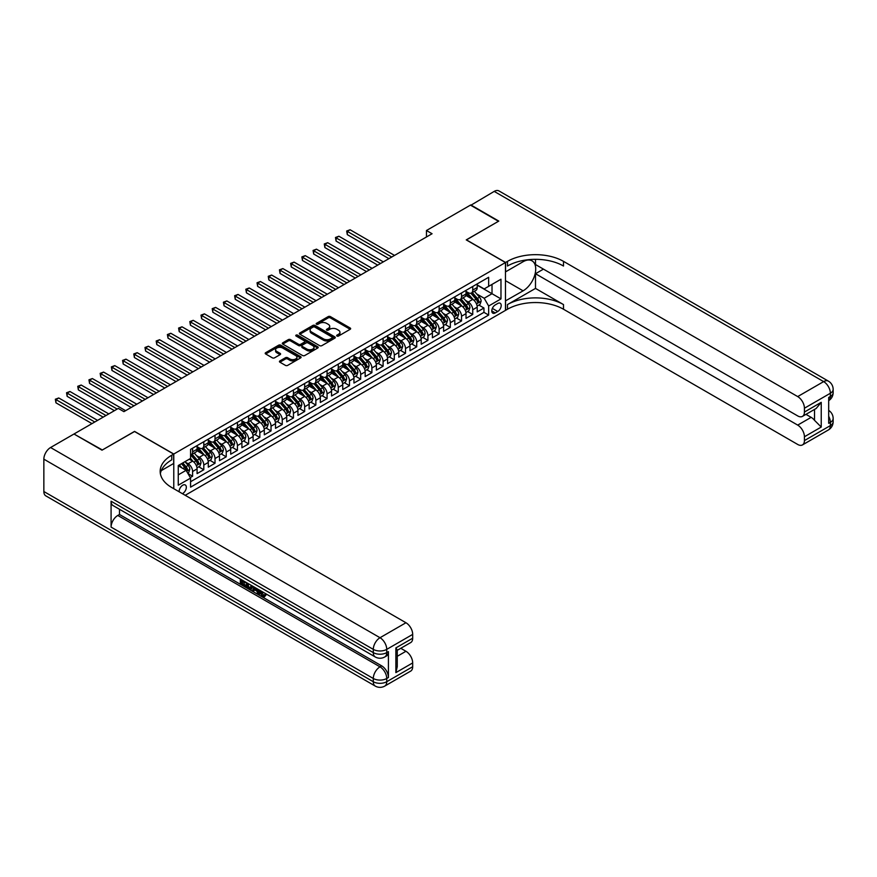 <?xml version="1.0" encoding="UTF-8"?>
<svg xmlns="http://www.w3.org/2000/svg" width="877" height="877" viewBox="0 0 877 877"><rect width="100%" height="100%" fill="white"/><g stroke="black" fill="none" stroke-linecap="round" stroke-linejoin="round"><path stroke-width="1.32" d="M336.965 336.044A1.085 0.625 0 0 0 338.5 336.044L350.186 329.292A1.557 0.899 0 0 0 350.647 328.656A1.557 0.899 0 0 0 350.186 328.02L330.388 316.597A1.557 0.899 0 0 0 328.195 316.597L316.498 323.339A1.085 0.625 0 0 0 318.044 324.227L319.557 323.361A4.977 2.872 0 0 1 326.595 323.361L328.25 324.315A4.977 2.872 0 0 1 329.708 326.343A4.977 2.872 0 0 1 328.25 328.371L326.737 329.248A1.085 0.625 0 0 0 328.272 330.136L329.785 329.259A4.977 2.872 0 0 1 336.823 329.259L338.478 330.212A4.977 2.872 0 0 1 339.936 332.251A4.977 2.872 0 0 1 338.478 334.28L336.965 335.157A1.085 0.625 0 0 0 336.965 336.044L336.965 335.157M182.394 493.674A5.076 2.927 120 0 0 182.745 493.488A5.076 2.927 120 0 0 186.056 489.026A5.076 2.927 120 0 0 185.277 484.959A5.076 2.927 120 0 0 182.745 485.211A5.076 2.927 120 0 0 179.171 491.822M279.906 360.918A1.557 0.899 0 0 0 279.445 361.554A1.557 0.899 0 0 0 279.906 362.19L285.463 365.391A1.557 0.899 0 0 0 287.656 365.391L300.636 357.904A1.557 0.899 0 0 0 301.096 357.268A1.557 0.899 0 0 0 300.636 356.632L280.837 345.198A1.557 0.899 0 0 0 278.645 345.198L265.665 352.697A1.557 0.899 0 0 0 265.205 353.332A1.557 0.899 0 0 0 265.665 353.968L272.374 357.838A1.557 0.899 0 0 0 274.567 357.838L280.125 354.637A1.557 0.899 0 0 0 280.585 354.001A1.557 0.899 0 0 0 280.125 353.365L276.792 351.447A4.166 2.401 0 0 1 275.575 349.748A4.166 2.401 0 0 1 278.152 347.522A4.166 2.401 0 0 1 282.679 348.048L295.713 355.569A4.166 2.401 0 0 1 296.93 357.268A4.166 2.401 0 0 1 294.365 359.482A4.166 2.401 0 0 1 289.827 358.967L287.656 357.717A1.557 0.899 0 0 0 285.463 357.717L279.906 360.918L279.906 362.19L285.463 359.011L285.463 357.717M134.554 431.517L102.346 449.978L74.326 434.203M134.554 431.385L173.778 454.023L505.459 262.53L505.459 310.403L185.211 495.297M74.326 433.808L118.307 408.419L123.909 411.653L432.065 233.742L426.463 230.508L470.445 205.119L498.454 221.289L466.246 239.892L505.459 262.53M319.666 345.648A1.557 0.899 0 0 0 321.87 345.648L334.85 338.149A1.557 0.899 0 0 0 335.299 337.513A1.557 0.899 0 0 0 334.85 336.889L315.051 325.455A1.557 0.899 0 0 0 312.848 325.455L299.868 332.942A1.557 0.899 0 0 0 299.408 333.578A1.557 0.899 0 0 0 299.868 334.214L319.666 345.648M296.514 336.275A1.085 0.625 0 0 1 297.61 336.428L297.61 335.135L317.737 346.755A1.557 0.899 0 0 1 318.198 347.391A1.557 0.899 0 0 1 317.737 348.026L304.757 355.525A1.557 0.899 0 0 1 302.565 355.525L282.767 344.091L288.314 340.912L288.314 339.618L282.767 342.819A1.557 0.899 0 0 0 282.306 343.455A1.557 0.899 0 0 0 282.767 344.091L282.767 342.819M288.314 340.912A1.557 0.899 0 0 1 290.517 340.912L290.517 339.618A1.557 0.899 0 0 0 288.314 339.618M290.517 339.618L298.553 344.255A1.557 0.899 0 0 0 300.745 344.255L304.429 342.118A1.557 0.899 0 0 0 304.889 341.493A1.557 0.899 0 0 0 304.429 340.857L296.075 336.023A1.085 0.625 0 0 1 297.61 335.135M190.276 477.559L192.6 476.222L187.952 473.536M185.31 462.102L188.116 463.736A6.336 3.661 60 0 1 192.6 471.497L197.084 468.91L197.084 473.624L203.804 469.743L198.706 466.805M196.514 455.634L199.331 457.257A6.336 3.661 60 0 1 203.804 465.029L208.287 462.442L208.287 467.156L215.018 463.275L209.921 460.337M207.717 449.167L210.535 450.789A6.336 3.661 60 0 1 215.018 458.55L219.491 455.963L219.491 460.688L226.222 456.807L221.125 453.869M218.921 442.699L221.738 444.321A6.336 3.661 60 0 1 226.222 452.083L230.706 449.495L230.706 454.22L237.426 450.339L232.328 447.391M230.125 436.231L232.942 437.853A6.336 3.661 60 0 1 237.426 445.615L241.909 443.028L241.909 447.752L248.63 443.872L243.532 440.923M241.339 429.763L244.146 431.385A6.336 3.661 60 0 1 248.63 439.147L253.113 436.56L253.113 441.284L259.833 437.404L254.736 434.455M252.543 423.295L255.35 424.917A6.336 3.661 60 0 1 259.833 432.679L264.317 430.092L264.317 434.817L271.037 430.936L265.939 427.987M263.747 416.816L266.564 418.45A6.336 3.661 60 0 1 271.037 426.211L275.521 423.624L275.521 428.338L282.251 424.457L277.154 421.519M274.95 410.348L277.768 411.971A6.336 3.661 60 0 1 282.251 419.743L286.724 417.156L286.724 421.87L293.455 417.989L288.358 415.051M286.154 403.88L288.971 405.503A6.336 3.661 60 0 1 293.455 413.264L297.939 410.677L297.939 415.402L304.659 411.521L299.561 408.583M297.358 397.413L300.175 399.035A6.336 3.661 60 0 1 304.659 406.796L309.142 404.209L309.142 408.934L315.863 405.053L310.765 402.104M308.572 390.945L311.379 392.567A6.336 3.661 60 0 1 315.863 400.329L320.346 397.741L320.346 402.466L327.066 398.586L321.969 395.637M319.776 384.477L322.583 386.099A6.336 3.661 60 0 1 327.066 393.861L331.55 391.274L331.55 395.998L338.27 392.118L333.172 389.169M330.98 378.009L333.797 379.631A6.336 3.661 60 0 1 338.27 387.393L342.754 384.806L342.754 389.531L349.484 385.65L344.387 382.701M342.183 371.53L345.001 373.163A6.336 3.661 60 0 1 349.484 380.925L353.957 378.338L353.957 383.052L360.688 379.171L355.591 376.233M353.387 365.062L356.205 366.685A6.336 3.661 60 0 1 360.688 374.457L365.172 371.87L365.172 376.584L371.892 372.703L366.794 369.765M364.591 358.594L367.408 360.217A6.336 3.661 60 0 1 371.892 367.978L376.376 365.391L376.376 370.116L383.096 366.235L377.998 363.297M375.805 352.126L378.612 353.749A6.336 3.661 60 0 1 383.096 361.51L387.579 358.923L387.579 363.648L394.299 359.767L389.202 356.818M387.009 345.659L389.816 347.281A6.336 3.661 60 0 1 394.299 355.042L398.783 352.455L398.783 357.18L405.503 353.299L400.405 350.351M398.213 339.191L401.03 340.813A6.336 3.661 60 0 1 405.503 348.575L409.987 345.987L409.987 350.712L416.718 346.832L411.62 343.883M409.416 332.723L412.234 334.345A6.336 3.661 60 0 1 416.718 342.107L421.201 339.52L421.201 344.244L427.921 340.364L422.824 337.415M420.62 326.244L423.438 327.877A6.336 3.661 60 0 1 427.921 335.639L432.405 333.052L432.405 337.766L439.125 333.885L434.027 330.947M431.824 319.776L434.641 321.399A6.336 3.661 60 0 1 439.125 329.171L443.609 326.584L443.609 331.298L450.329 327.417L445.231 324.479M443.038 313.308L445.845 314.931A6.336 3.661 60 0 1 450.329 322.692L454.812 320.105L454.812 324.83L461.532 320.949L456.435 318.011M454.242 306.84L457.049 308.463A6.336 3.661 60 0 1 461.532 316.224L466.016 313.637L466.016 318.362L472.736 314.481L472.736 309.756A6.336 3.661 -120 0 0 468.263 301.995L465.446 300.373M467.638 311.532L472.736 314.481M197.084 468.91A6.336 3.661 -120 0 0 192.6 461.149L189.246 459.197M208.287 462.442A6.336 3.661 -120 0 0 203.804 454.67L196.876 450.668M219.491 455.963A6.336 3.661 -120 0 0 215.018 448.202L208.079 444.2M230.706 449.495A6.336 3.661 -120 0 0 226.222 441.734L219.294 437.733M241.909 443.028A6.336 3.661 -120 0 0 237.426 435.266L230.498 431.265M253.113 436.56A6.336 3.661 -120 0 0 248.63 428.798L241.701 424.797M264.317 430.092A6.336 3.661 -120 0 0 259.833 422.33L252.905 418.329M275.521 423.624A6.336 3.661 -120 0 0 271.037 415.862L264.109 411.861M286.724 417.156A6.336 3.661 -120 0 0 282.251 409.384L275.312 405.382M297.939 410.677A6.336 3.661 -120 0 0 293.455 402.916L286.527 398.914M309.142 404.209A6.336 3.661 -120 0 0 304.659 396.448L297.731 392.447M320.346 397.741A6.336 3.661 -120 0 0 315.863 389.98L308.934 385.979M331.55 391.274A6.336 3.661 -120 0 0 327.066 383.512L320.138 379.511M342.754 384.806A6.336 3.661 -120 0 0 338.27 377.044L331.342 373.043M353.957 378.338A6.336 3.661 -120 0 0 349.484 370.576L342.545 366.575M365.172 371.87A6.336 3.661 -120 0 0 360.688 364.098L353.76 360.096M376.376 365.391A6.336 3.661 -120 0 0 371.892 357.63L364.964 353.628M387.579 358.923A6.336 3.661 -120 0 0 383.096 351.162L376.167 347.16M398.783 352.455A6.336 3.661 -120 0 0 394.299 344.694L387.371 340.693M409.987 345.987A6.336 3.661 -120 0 0 405.503 338.226L398.575 334.225M421.201 339.52A6.336 3.661 -120 0 0 416.718 331.758L409.778 327.757M432.405 333.052A6.336 3.661 -120 0 0 427.921 325.279L420.993 321.289M443.609 326.584A6.336 3.661 -120 0 0 439.125 318.811L432.197 314.81M454.812 320.105A6.336 3.661 -120 0 0 450.329 312.344L443.4 308.342M466.016 313.637A6.336 3.661 -120 0 0 461.532 305.876L454.604 301.874M497.73 303.486L495.264 304.911A4.911 2.839 120 0 0 492.052 309.23A4.911 2.839 120 0 0 492.808 313.177A4.911 2.839 120 0 0 495.264 312.925L497.73 311.51A4.911 2.839 120 0 0 500.942 307.18A4.911 2.839 120 0 0 500.186 303.245A4.911 2.839 120 0 0 497.73 303.486M173.778 488.697L173.778 454.023M178.261 474.863L186.099 470.335L190.583 478.097L190.583 487.152L488.653 315.062L488.653 306.007L484.17 298.246L476.649 293.905M190.583 478.097L178.261 485.211L178.261 465.544L190.583 458.43L190.583 449.364L488.653 277.285L488.653 286.34L500.975 279.226L500.975 298.893L488.653 306.007M197.084 446.656L199.331 447.95A6.336 3.661 60 0 0 202.499 448.257L206.983 445.669A6.336 3.661 -120 0 0 208.287 442.764L208.287 439.147M208.287 440.177L210.535 441.471A6.336 3.661 60 0 0 213.703 441.789L218.187 439.202A6.336 3.661 -120 0 0 219.491 436.297L219.491 432.679M219.491 433.709L221.738 435.003A6.336 3.661 60 0 0 224.907 435.321L229.39 432.734A6.336 3.661 -120 0 0 230.706 429.829L230.706 426.211M230.706 427.242L232.942 428.535A6.336 3.661 60 0 0 236.11 428.853L240.594 426.266A6.336 3.661 -120 0 0 241.909 423.361L241.909 419.743M241.909 420.774L244.146 422.067A6.336 3.661 60 0 0 247.314 422.385L251.798 419.798A6.336 3.661 -120 0 0 253.113 416.893L253.113 413.264M253.113 414.306L255.35 415.599A6.336 3.661 60 0 0 258.529 415.917L263.001 413.319A6.336 3.661 -120 0 0 264.317 410.425L264.317 406.796M264.317 407.838L266.564 409.131A6.336 3.661 60 0 0 269.732 409.438L274.216 406.851A6.336 3.661 -120 0 0 275.521 403.957L275.521 400.329M275.521 401.37L277.768 402.664A6.336 3.661 60 0 0 280.936 402.971L285.42 400.383A6.336 3.661 -120 0 0 286.724 397.478L286.724 393.861M286.724 394.891L288.971 396.185A6.336 3.661 60 0 0 292.14 396.503L296.623 393.916A6.336 3.661 -120 0 0 297.939 391.01L297.939 387.393M297.939 388.423L300.175 389.717A6.336 3.661 60 0 0 303.343 390.035L307.827 387.448A6.336 3.661 -120 0 0 309.142 384.543L309.142 380.925M309.142 381.955L311.379 383.249A6.336 3.661 60 0 0 314.547 383.567L319.031 380.98A6.336 3.661 -120 0 0 320.346 378.075L320.346 374.457M320.346 375.488L322.583 376.781A6.336 3.661 60 0 0 325.762 377.099L330.234 374.512A6.336 3.661 -120 0 0 331.55 371.607L331.55 367.978M331.55 369.02L333.797 370.313A6.336 3.661 60 0 0 336.965 370.631L341.449 368.033A6.336 3.661 -120 0 0 342.754 365.139L342.754 361.51M342.754 362.552L345.001 363.845A6.336 3.661 60 0 0 348.169 364.152L352.653 361.565A6.336 3.661 -120 0 0 353.957 358.671L353.957 355.042M353.957 356.084L356.205 357.377A6.336 3.661 60 0 0 359.373 357.684L363.856 355.097A6.336 3.661 -120 0 0 365.172 352.192L365.172 348.575M365.172 349.605L367.408 350.899A6.336 3.661 60 0 0 370.576 351.217L375.06 348.629A6.336 3.661 -120 0 0 376.376 345.724L376.376 342.107M376.376 343.137L378.612 344.431A6.336 3.661 60 0 0 381.78 344.749L386.264 342.162A6.336 3.661 -120 0 0 387.579 339.256L387.579 335.639M387.579 336.669L389.816 337.963A6.336 3.661 60 0 0 392.995 338.281L397.467 335.694A6.336 3.661 -120 0 0 398.783 332.789L398.783 329.171M398.783 330.201L401.03 331.495A6.336 3.661 60 0 0 404.198 331.813L408.682 329.226A6.336 3.661 -120 0 0 409.987 326.321L409.987 322.692M409.987 323.734L412.234 325.027A6.336 3.661 60 0 0 415.402 325.345L419.886 322.747A6.336 3.661 -120 0 0 421.201 319.853L421.201 316.224M421.201 317.266L423.438 318.559A6.336 3.661 60 0 0 426.606 318.866L431.089 316.279A6.336 3.661 -120 0 0 432.405 313.385L432.405 309.756M432.405 310.798L434.641 312.091A6.336 3.661 60 0 0 437.809 312.398L442.293 309.811A6.336 3.661 -120 0 0 443.609 306.906L443.609 303.289M443.609 304.319L445.845 305.613A6.336 3.661 60 0 0 449.013 305.93L453.497 303.343A6.336 3.661 -120 0 0 454.812 300.438L454.812 296.821M454.812 297.851L457.049 299.145A6.336 3.661 60 0 0 460.228 299.463L464.7 296.875A6.336 3.661 -120 0 0 466.016 293.97L466.016 290.353M190.583 481.714L483.951 312.344L483.951 308.013L477.22 311.894L477.22 307.169A6.336 3.661 -120 0 0 472.736 299.408L465.808 295.406M466.016 291.383L468.263 292.677A6.336 3.661 -120 0 0 471.431 292.995A6.336 3.661 -120 0 0 472.736 290.09L472.736 286.472M471.431 292.995L475.915 290.408A6.336 3.661 -120 0 0 477.22 287.503L477.22 283.885M192.6 448.202L192.6 451.83A6.336 3.661 60 0 1 191.296 454.724A6.336 3.661 60 0 1 190.583 454.988M191.296 454.724L195.768 452.137A6.336 3.661 -120 0 0 197.084 449.243L197.084 445.615M203.804 441.734L203.804 445.363A6.336 3.661 60 0 1 202.499 448.257M215.018 435.266L215.018 438.884A6.336 3.661 60 0 1 213.703 441.789M226.222 428.798L226.222 432.416A6.336 3.661 60 0 1 224.907 435.321M237.426 422.33L237.426 425.948A6.336 3.661 60 0 1 236.11 428.853M248.63 415.851L248.63 419.48A6.336 3.661 60 0 1 247.314 422.385M259.833 409.384L259.833 413.012A6.336 3.661 60 0 1 258.529 415.917M271.037 402.916L271.037 406.544A6.336 3.661 60 0 1 269.732 409.438M282.251 396.448L282.251 400.076A6.336 3.661 60 0 1 280.936 402.971M293.455 389.98L293.455 393.598A6.336 3.661 60 0 1 292.14 396.503M304.659 383.512L304.659 387.13A6.336 3.661 60 0 1 303.343 390.035M315.863 377.044L315.863 380.662A6.336 3.661 60 0 1 314.547 383.567M327.066 370.565L327.066 374.194A6.336 3.661 60 0 1 325.762 377.099M338.27 364.098L338.27 367.726A6.336 3.661 60 0 1 336.965 370.631M349.484 357.63L349.484 361.258A6.336 3.661 60 0 1 348.169 364.152M360.688 351.162L360.688 354.79A6.336 3.661 60 0 1 359.373 357.684M371.892 344.694L371.892 348.312A6.336 3.661 60 0 1 370.576 351.217M383.096 338.226L383.096 341.844A6.336 3.661 60 0 1 381.78 344.749M394.299 331.758L394.299 335.376A6.336 3.661 60 0 1 392.995 338.281M405.503 325.279L405.503 328.908A6.336 3.661 60 0 1 404.198 331.813M416.718 318.811L416.718 322.44A6.336 3.661 60 0 1 415.402 325.345M427.921 312.344L427.921 315.972A6.336 3.661 60 0 1 426.606 318.866M439.125 305.876L439.125 309.504A6.336 3.661 60 0 1 437.809 312.398M450.329 299.408L450.329 303.025A6.336 3.661 60 0 1 449.013 305.93M461.532 292.94L461.532 296.558A6.336 3.661 60 0 1 460.228 299.463M461.532 316.224L461.532 320.949M450.329 322.692L450.329 327.417M439.125 329.171L439.125 333.885M427.921 335.639L427.921 340.364M416.718 342.107L416.718 346.832M405.503 348.575L405.503 353.299M394.299 355.042L394.299 359.767M383.096 361.51L383.096 366.235M371.892 367.978L371.892 372.703M360.688 374.457L360.688 379.171M349.484 380.925L349.484 385.65M338.27 387.393L338.27 392.118M327.066 393.861L327.066 398.586M315.863 400.329L315.863 405.053M304.659 406.796L304.659 411.521M293.455 413.264L293.455 417.989M282.251 419.743L282.251 424.457M271.037 426.211L271.037 430.936M259.833 432.679L259.833 437.404M248.63 439.147L248.63 443.872M237.426 445.615L237.426 450.339M226.222 452.083L226.222 456.807M215.018 458.55L215.018 463.275M203.804 465.029L203.804 469.743M192.6 471.497L192.6 476.222M186.099 470.335L178.261 465.797M484.17 298.246L492.019 293.718L492.019 284.4L500.975 279.226M477.22 285.178L500.975 298.893M477.22 284.915L484.17 288.928L488.653 286.34M426.463 230.508L426.463 236.976M478.853 305.064L483.951 308.013M483.951 312.344L488.653 315.062M337.393 336.198L338.478 335.573A4.977 2.872 0 0 0 339.936 333.545L339.936 332.251M329.708 326.343L329.708 327.636A4.977 2.872 0 0 1 328.25 329.664L327.165 330.289M350.164 329.303L330.388 317.891A1.557 0.899 0 0 0 328.195 317.891L316.937 324.38M334.828 338.171L315.051 326.748A1.557 0.899 0 0 0 312.848 326.748L299.89 334.225M332.098 337.963A1.085 0.625 0 0 0 332.098 337.075L314.711 327.044A1.085 0.625 0 0 0 313.177 327.044L311.576 327.965A4.977 2.872 0 0 0 310.129 329.993A4.977 2.872 0 0 0 311.576 332.021L323.46 338.884A4.977 2.872 0 0 0 330.497 338.884L332.098 337.963L332.098 339.256A1.085 0.625 0 0 0 332.416 338.818L332.416 337.513M310.129 329.993L310.129 331.287A4.977 2.872 0 0 0 311.576 333.315L311.576 332.021M332.098 339.256L330.497 340.177A4.977 2.872 0 0 1 323.46 340.177L311.576 333.315M290.517 340.912L298.553 345.549A1.557 0.899 0 0 0 300.745 345.549L304.429 343.411A1.557 0.899 0 0 0 304.889 342.786L304.889 341.493M297.61 336.428L317.715 348.037M306.884 349.057A4.166 2.401 0 0 0 311.412 349.583A4.166 2.401 0 0 0 313.988 347.358A4.166 2.401 0 0 0 312.76 345.659L308.167 343.017A1.557 0.899 0 0 0 305.974 343.017L302.291 345.143A1.557 0.899 0 0 0 301.831 345.779A1.557 0.899 0 0 0 302.291 346.404L306.884 349.057L306.884 350.351A4.166 2.401 0 0 0 311.412 350.877A4.166 2.401 0 0 0 313.988 348.651L313.988 347.358M301.831 345.779L301.831 347.073A1.557 0.899 0 0 0 302.291 347.698L302.291 346.404M306.884 350.351L302.291 347.698M296.93 357.268L296.93 358.561A4.166 2.401 0 0 1 294.365 360.776A4.166 2.401 0 0 1 289.827 360.261L287.656 359.011A1.557 0.899 0 0 0 285.463 359.011M275.575 349.748L275.575 351.041A4.166 2.401 0 0 0 276.792 352.74L276.792 351.447M280.103 354.648L276.792 352.74M300.614 357.915L280.837 346.492A1.557 0.899 0 0 0 278.645 346.492L265.676 353.979L265.665 352.697M477.132 306.062L480.026 304.385L481.144 301.151A4.199 2.423 -120 0 0 479.511 297.215L474.391 291.285M473.361 299.813L467.288 292.786A12.125 6.994 -120 0 0 466.016 291.449M470.039 297.84L466.641 293.916A10.064 5.81 -120 0 0 466.016 293.236M394.529 255.415L350.098 229.763L347.292 231.385L347.292 234.619L388.928 258.649M470.861 293.225L476.036 299.221A4.199 2.423 60 0 1 477.537 302.105L478.875 301.337A4.199 2.423 -120 0 0 477.384 298.443L472.264 292.512M471.157 293.126L476.726 299.561A2.138 1.239 60 0 1 477.263 300.405L478.875 301.337M347.292 234.619L346.678 231.024L391.723 257.027M346.678 231.024L350.098 229.763M470.785 205.306L494.2 191.394L823.646 381.605A9.504 5.492 120 0 1 828.392 381.133A9.504 9.504 0 0 1 833.15 389.366A9.504 5.492 180 0 1 830.366 393.247L804.428 408.222A9.504 5.492 -120 0 0 797.697 396.579L823.646 381.605A9.504 5.492 60 0 1 830.366 393.247L830.366 396.481L828.688 397.456L828.688 423.328L830.366 422.363L830.366 425.597A9.504 5.492 60 0 1 828.392 429.949L802.455 444.924A9.504 5.492 -120 0 0 804.428 440.572L830.366 425.597A9.504 5.492 0 0 0 833.15 421.716A9.504 9.504 0 0 1 828.392 429.949M470.785 204.922L498.794 221.092L466.356 239.947M505.459 300.899L523.109 290.835A17.825 10.294 120 0 0 534.762 275.126A17.825 10.294 120 0 0 532.021 260.842A17.825 10.294 120 0 0 523.109 261.719L505.569 271.848L505.569 262.464L507.476 261.368A39.618 22.868 180 0 1 563.505 261.368L797.697 396.579M505.569 300.964L505.569 310.337L507.476 309.241A39.618 22.868 180 0 1 563.505 309.241L797.697 444.453A9.504 5.492 -120 0 0 802.455 444.924M535.496 288.412L507.476 304.582A39.618 22.868 180 0 1 563.505 304.582L535.496 288.412L535.496 273.723L543.444 269.129M535.496 259.329L535.496 264.536L797.697 415.917A9.504 5.492 -120 0 0 802.455 416.389A9.504 5.492 -120 0 0 804.428 412.037L821.234 402.335L821.234 427.044L814.514 420.324L814.514 409.438M821.234 427.044L804.428 436.757L804.428 440.572M804.428 436.757A9.504 5.492 -120 0 0 797.697 425.104L811.148 417.342A9.504 5.492 60 0 1 814.514 420.324M535.496 273.723L797.697 425.104M494.2 191.394A9.504 5.492 -60 0 1 498.958 190.923L828.392 381.133M466.356 239.827L505.569 262.464M804.428 408.222L804.428 412.037M805.974 414.361L811.148 417.342M507.476 261.368L507.476 266.027A39.618 22.868 180 0 1 563.505 266.027L563.505 261.368M802.455 416.389L816.202 408.452L821.234 402.335M260.173 590.517L260.085 591.449L260.94 590.955L263.845 595.56M260.085 591.449L262.157 595.801L263.473 595.965L264.942 594.431L265.895 595.231L264.207 597.007L262.245 596.744L259.208 589.958M254.692 589.892L253.354 591.515L252.357 590.934L254.045 586.976M258.32 589.443L259.658 594.113L258.759 594.639L257.75 594.058L256.994 591.219L254.122 589.563L253.354 591.515M242.184 581.484L242.184 583.139L246.152 585.419L246.152 586.318L245.253 586.834L240.342 584.005L240.342 579.061M245.724 582.175L244.826 583.008L241.296 580.969L241.296 583.654L242.184 583.139M111.083 501.216L373.295 652.609A9.504 5.492 120 0 0 375.257 656.961L113.056 505.569A9.504 5.492 -60 0 1 111.083 501.216L111.083 527.099A9.504 5.492 -60 0 1 117.803 515.457L119.491 514.481L381.692 665.873A9.504 5.492 60 0 1 388.423 677.515L388.423 651.633A9.504 5.492 60 0 1 386.45 655.985L384.773 656.961A9.504 5.492 -120 0 0 386.735 652.609L388.423 651.633M119.491 514.481L119.491 509.285M251.995 585.792L252.061 586.845L252.938 586.34L251.14 589.41L246.547 587.579L246.547 582.646M102.006 450.175L134.444 431.451L173.668 454.089L171.76 455.196A39.618 22.868 -0 0 0 160.162 471.366A39.618 22.868 -0 0 0 171.76 487.535L405.952 622.747A9.504 5.492 60 0 1 412.683 634.4L386.735 649.375L386.735 652.609A9.504 5.492 -0 0 1 373.295 652.609L373.295 649.375L43.85 459.164A9.504 5.492 -60 0 1 50.57 447.522L73.997 434.005L102.006 450.175M173.668 454.089L173.668 463.473L161.28 470.62M395.867 647.917L397.259 650.021L397.259 666.641L395.867 672.626L395.867 647.917L412.683 638.215L412.683 634.4M412.683 638.215A9.504 5.492 60 0 1 410.71 642.567L397.259 650.328M43.85 491.515L373.295 681.714A9.504 5.492 120 0 0 375.257 686.077L45.823 495.867A9.504 5.492 -60 0 1 43.85 491.515L43.85 459.164M400.789 648.289L405.952 651.282A9.504 5.492 60 0 1 412.683 662.924L395.867 672.626M388.423 677.515L386.735 678.48L386.735 681.714L412.683 666.739L412.683 662.924M412.683 666.739A9.504 5.492 60 0 1 410.71 671.091L384.773 686.077A9.504 5.492 -120 0 0 386.735 681.714A9.504 5.492 -0 0 1 373.295 681.714L373.295 678.48L111.083 527.099M171.76 455.196L171.76 459.844A39.618 22.868 -0 0 0 160.359 473.69M241.296 583.654L245.253 585.946L246.152 585.419M245.253 585.946L245.253 586.834M241.296 579.609L245.22 581.879M244.826 582.109L244.826 583.008M252.061 586.845L251.14 589.41M247.5 583.194L247.5 587.239L248.882 588.039L250.471 588.401L251.052 585.244M248.388 583.709L248.388 586.713L251.37 587.886M247.5 587.239L248.388 586.713M248.882 588.039L249.781 587.513M257.06 588.719L258.759 594.639M254.933 587.491L254.407 588.84L256.709 590.166L256.172 588.204M255.503 587.82L256.369 588.938M254.407 588.84L255.306 588.324M262.157 595.801L263.056 595.286M264.043 594.946L264.997 595.746L265.895 595.231M264.997 595.746L264.207 597.007M465.928 312.53L468.822 310.853L469.94 307.619A4.199 2.423 -120 0 0 468.307 303.683L463.188 297.752M462.157 306.281L456.084 299.254A12.125 6.994 -120 0 0 454.812 297.928M458.824 304.308L455.437 300.383A10.064 5.81 -120 0 0 454.812 299.704M383.326 261.883L338.895 236.231L336.088 237.853L336.088 241.087L377.713 265.117M459.647 299.693L464.832 305.689A4.199 2.423 60 0 1 466.323 308.583L467.671 307.805A4.199 2.423 -120 0 0 466.18 304.911L461.05 298.98M459.954 299.594L465.523 306.029A2.138 1.239 60 0 1 466.06 306.873L467.671 307.805M336.088 241.087L335.474 237.492L380.519 263.506M335.474 237.492L338.895 236.231M454.714 318.998L457.619 317.331L458.737 314.098A4.199 2.423 -120 0 0 457.103 310.151L451.984 304.22M450.953 312.76L444.88 305.722A12.125 6.994 -120 0 0 443.609 304.396M447.621 310.787L444.222 306.851A10.064 5.81 -120 0 0 443.609 306.172M372.111 268.351L327.691 242.699L324.885 244.321L324.885 247.555L366.509 271.585M448.443 306.161L453.628 312.157A4.199 2.423 60 0 1 455.119 315.051L456.468 314.273A4.199 2.423 -120 0 0 454.966 311.379L449.846 305.448M448.75 306.062L454.319 312.508A2.138 1.239 60 0 1 454.856 313.341L456.468 314.273M324.885 247.555L324.271 243.959L369.316 269.973M324.271 243.959L327.691 242.699M443.51 325.466L446.404 323.799L447.533 320.565A4.199 2.423 -120 0 0 445.889 316.619L440.769 310.688M439.75 319.228L433.676 312.19A12.125 6.994 -120 0 0 432.405 310.864M436.417 317.255L433.019 313.319A10.064 5.81 -120 0 0 432.405 312.64M360.907 274.819L316.476 249.167L313.681 250.789L313.681 254.023L355.306 278.053M437.239 312.629L442.425 318.625A4.199 2.423 60 0 1 443.915 321.519L445.264 320.741A4.199 2.423 -120 0 0 443.762 317.847L438.643 311.916M437.546 312.53L443.104 318.976A2.138 1.239 60 0 1 443.652 319.809L445.264 320.741M313.681 254.023L313.067 250.438L358.112 276.441M313.067 250.438L316.476 249.167M432.306 331.934L435.2 330.267L436.318 327.033A4.199 2.423 -120 0 0 434.685 323.087L429.566 317.156M428.546 325.696L422.473 318.669A12.125 6.994 -120 0 0 421.201 317.331M425.213 323.723L421.815 319.787A10.064 5.81 -120 0 0 421.201 319.118M349.704 281.298L305.273 255.645L302.477 257.257L302.477 260.491L344.102 284.532M426.036 319.096L431.21 325.093A4.199 2.423 60 0 1 432.712 327.987L434.06 327.209A4.199 2.423 -120 0 0 432.558 324.315L427.439 318.395M426.343 318.998L431.901 325.444A2.138 1.239 60 0 1 432.438 326.277L434.06 327.209M302.477 260.491L301.852 256.906L346.897 282.909M301.852 256.906L305.273 255.645M421.103 338.412L423.997 336.735L425.115 333.501A4.199 2.423 -120 0 0 423.481 329.555L418.362 323.635M417.331 332.164L411.269 325.137A12.125 6.994 -120 0 0 409.987 323.799M414.01 330.19L410.611 326.255A10.064 5.81 -120 0 0 409.987 325.586M338.5 287.766L294.069 262.113L291.263 263.725L291.263 266.959L332.898 291M414.832 325.564L420.006 331.561A4.199 2.423 60 0 1 421.508 334.455L422.846 333.677A4.199 2.423 -120 0 0 421.355 330.782L416.235 324.863M415.139 325.466L420.697 331.912A2.138 1.239 60 0 1 421.234 332.745L422.846 333.677M291.263 266.959L290.649 263.374L335.694 289.377M290.649 263.374L294.069 262.113M409.899 344.88L412.793 343.203L413.911 339.969A4.199 2.423 -120 0 0 412.278 336.023L407.158 330.103M406.128 338.632L400.055 331.605A12.125 6.994 -120 0 0 398.783 330.267M402.806 336.658L399.408 332.734A10.064 5.81 -120 0 0 398.783 332.054M327.296 294.233L282.865 268.581L280.059 270.193L280.059 273.438L321.695 297.467M403.628 332.032L408.803 338.029A4.199 2.423 60 0 1 410.304 340.923L411.642 340.144A4.199 2.423 -120 0 0 410.151 337.261L405.031 331.331M403.924 331.945L409.493 338.379A2.138 1.239 60 0 1 410.03 339.224L411.642 340.144M280.059 273.438L279.445 269.842L324.49 295.845M279.445 269.842L282.865 268.581M398.695 351.348L401.589 349.671L402.707 346.437A4.199 2.423 -120 0 0 401.074 342.501L395.955 336.571M394.924 345.099L388.851 338.073A12.125 6.994 -120 0 0 387.579 336.735M391.591 343.126L388.204 339.202A10.064 5.81 -120 0 0 387.579 338.522M316.093 300.701L271.662 275.049L268.855 276.672L268.855 279.906L310.48 303.935M392.414 338.511L397.599 344.508A4.199 2.423 60 0 1 399.09 347.391L400.438 346.623A4.199 2.423 -120 0 0 398.936 343.729L393.817 337.798M392.721 338.412L398.29 344.847A2.138 1.239 60 0 1 398.827 345.691L400.438 346.623M268.855 279.906L268.241 276.31L313.286 302.313M268.241 276.31L271.662 275.049M387.481 357.816L390.386 356.139L391.504 352.905A4.199 2.423 -120 0 0 389.87 348.969L384.751 343.039M383.72 351.567L377.647 344.54A12.125 6.994 -120 0 0 376.376 343.214M380.388 349.594L376.989 345.67A10.064 5.81 -120 0 0 376.376 344.99M304.878 307.169L260.458 281.517L257.652 283.139L257.652 286.373L299.276 310.403M381.21 344.979L386.395 350.975A4.199 2.423 60 0 1 387.886 353.87L389.235 353.091A4.199 2.423 -120 0 0 387.733 350.197L382.613 344.266M381.517 344.88L387.086 351.315A2.138 1.239 60 0 1 387.623 352.159L389.235 353.091M257.652 286.373L257.038 282.778L302.083 308.792M257.038 282.778L260.458 281.517M376.277 364.284L379.171 362.618L380.3 359.384A4.199 2.423 -120 0 0 378.656 355.437L373.536 349.506M372.517 358.046L366.443 351.008A12.125 6.994 -120 0 0 365.172 349.682M369.184 356.073L365.786 352.137A10.064 5.81 -120 0 0 365.172 351.458M293.674 313.637L249.243 287.985L246.448 289.607L246.448 292.841L288.073 316.871M370.006 351.447L375.192 357.443A4.199 2.423 60 0 1 376.682 360.337L378.031 359.559A4.199 2.423 -120 0 0 376.529 356.665L371.409 350.734M370.313 351.348L375.871 357.794A2.138 1.239 60 0 1 376.419 358.627L378.031 359.559M246.448 292.841L245.834 289.246L290.879 315.26M245.834 289.246L249.243 287.985M365.073 370.752L367.967 369.085L369.085 365.852A4.199 2.423 -120 0 0 367.452 361.905L362.333 355.974M361.313 364.514L355.24 357.476A12.125 6.994 -120 0 0 353.957 356.15M357.98 362.541L354.582 358.605A10.064 5.81 -120 0 0 353.957 357.926M282.471 320.105L238.04 294.453L235.244 296.075L235.244 299.309L276.869 323.339M358.803 357.915L363.977 363.911A4.199 2.423 60 0 1 365.479 366.805L366.827 366.027A4.199 2.423 -120 0 0 365.325 363.133L360.206 357.202M359.11 357.816L364.668 364.262A2.138 1.239 60 0 1 365.205 365.095L366.827 366.027M235.244 299.309L234.619 295.724L279.664 321.727M234.619 295.724L238.04 294.453M353.87 377.22L356.764 375.553L357.882 372.319A4.199 2.423 -120 0 0 356.248 368.373L351.129 362.442M350.098 370.982L344.036 363.955A12.125 6.994 -120 0 0 342.754 362.618M346.777 369.009L343.378 365.073A10.064 5.81 -120 0 0 342.754 364.404M271.267 326.584L226.836 300.932L224.03 302.543L224.03 305.777L265.665 329.818M347.599 364.383L352.773 370.379A4.199 2.423 60 0 1 354.275 373.273L355.613 372.495A4.199 2.423 -120 0 0 354.122 369.601L349.002 363.681M347.906 364.284L353.464 370.73A2.138 1.239 60 0 1 354.001 371.563L355.613 372.495M224.03 305.777L223.416 302.192L268.461 328.195M223.416 302.192L226.836 300.932M342.666 383.698L345.56 382.021L346.678 378.787A4.199 2.423 -120 0 0 345.045 374.841L339.925 368.921M338.895 377.45L332.822 370.423A12.125 6.994 -120 0 0 331.55 369.085M335.573 375.477L332.175 371.541A10.064 5.81 -120 0 0 331.55 370.872M260.063 333.052L215.632 307.399L212.826 309.011L212.826 312.245L254.462 336.286M336.395 370.85L341.57 376.847A4.199 2.423 60 0 1 343.071 379.741L344.409 378.963A4.199 2.423 -120 0 0 342.918 376.069L337.798 370.149M336.691 370.752L342.26 377.198A2.138 1.239 60 0 1 342.797 378.031L344.409 378.963M212.826 312.245L212.212 308.66L257.257 334.663M212.212 308.66L215.632 307.399M331.462 390.166L334.356 388.489L335.474 385.255A4.199 2.423 -120 0 0 333.841 381.309L328.722 375.389M327.691 383.918L321.618 376.891A12.125 6.994 -120 0 0 320.346 375.553M324.358 381.944L320.971 378.02A10.064 5.81 -120 0 0 320.346 377.34M248.86 339.52L204.429 313.867L201.622 315.479L201.622 318.724L243.247 342.754M325.181 377.318L330.366 383.315A4.199 2.423 60 0 1 331.857 386.209L333.205 385.431A4.199 2.423 -120 0 0 331.703 382.547L326.584 376.617M325.488 377.231L331.057 383.666A2.138 1.239 60 0 1 331.594 384.51L333.205 385.431M201.622 318.724L201.008 315.128L246.053 341.131M201.008 315.128L204.429 313.867M320.248 396.634L323.153 394.957L324.271 391.723A4.199 2.423 -120 0 0 322.637 387.787L317.518 381.857M316.487 390.386L310.414 383.359A12.125 6.994 -120 0 0 309.142 382.021M313.155 388.412L309.756 384.488A10.064 5.81 -120 0 0 309.142 383.808M237.645 345.987L193.214 320.335L190.419 321.958L190.419 325.192L232.043 349.221M313.977 383.797L319.162 389.794A4.199 2.423 60 0 1 320.653 392.677L322.002 391.909A4.199 2.423 -120 0 0 320.5 389.015L315.38 383.085M314.284 383.698L319.853 390.133A2.138 1.239 60 0 1 320.39 390.978L322.002 391.909M190.419 325.192L189.805 321.596L234.85 347.599M189.805 321.596L193.214 320.335M309.044 403.102L311.938 401.425L313.067 398.191A4.199 2.423 -120 0 0 311.423 394.255L306.303 388.325M305.284 396.853L299.21 389.827A12.125 6.994 -120 0 0 297.939 388.5M301.951 394.891L298.553 390.956A10.064 5.81 -120 0 0 297.939 390.276M226.441 352.455L182.01 326.803L179.215 328.426L179.215 331.659L220.84 355.689M302.773 390.265L307.948 396.261A4.199 2.423 60 0 1 309.449 399.156L310.798 398.377A4.199 2.423 -120 0 0 309.296 395.483L304.176 389.552M303.08 390.166L308.638 396.601A2.138 1.239 60 0 1 309.186 397.445L310.798 398.377M179.215 331.659L178.601 328.064L223.646 354.078M178.601 328.064L182.01 326.803M297.84 409.57L300.734 407.904L301.852 404.67A4.199 2.423 -120 0 0 300.219 400.723L295.1 394.793M294.08 403.332L288.007 396.294A12.125 6.994 -120 0 0 286.724 394.968M290.747 401.359L287.349 397.424A10.064 5.81 -120 0 0 286.724 396.744M215.238 358.923L170.807 333.271L168.011 334.893L168.011 338.127L209.636 362.157M291.57 396.733L296.744 402.729A4.199 2.423 60 0 1 298.246 405.623L299.594 404.845A4.199 2.423 -120 0 0 298.092 401.951L292.973 396.02M291.877 396.634L297.435 403.08A2.138 1.239 60 0 1 297.972 403.913L299.594 404.845M168.011 338.127L167.386 334.532L212.431 360.546M167.386 334.532L170.807 333.271M286.636 416.038L289.531 414.372L290.649 411.138A4.199 2.423 -120 0 0 289.015 407.191L283.896 401.26M282.865 409.8L276.803 402.762A12.125 6.994 -120 0 0 275.521 401.436M279.544 407.827L276.145 403.891A10.064 5.81 -120 0 0 275.521 403.212M204.034 365.391L159.603 339.739L156.797 341.361L156.797 344.595L198.432 368.625M280.366 403.201L285.54 409.197A4.199 2.423 60 0 1 287.042 412.091L288.38 411.313A4.199 2.423 -120 0 0 286.889 408.419L281.769 402.488M280.673 403.102L286.231 409.548A2.138 1.239 60 0 1 286.768 410.381L288.38 411.313M156.797 344.595L156.183 341.01L201.228 367.014M156.183 341.01L159.603 339.739M275.433 422.506L278.327 420.839L279.445 417.605A4.199 2.423 -120 0 0 277.812 413.659L272.692 407.728M271.662 416.268L265.588 409.241A12.125 6.994 -120 0 0 264.317 407.904M268.34 414.295L264.942 410.359A10.064 5.81 -120 0 0 264.317 409.691M192.83 371.87L148.399 346.218L145.593 347.829L145.593 351.063L187.229 375.104M269.162 409.669L274.337 415.665A4.199 2.423 60 0 1 275.838 418.559L277.176 417.781A4.199 2.423 -120 0 0 275.685 414.887L270.565 408.967M269.458 409.57L275.027 416.016A2.138 1.239 60 0 1 275.564 416.849L277.176 417.781M145.593 351.063L144.979 347.478L190.024 373.481M144.979 347.478L148.399 346.218M264.229 428.985L267.123 427.307L268.241 424.073A4.199 2.423 -120 0 0 266.608 420.127L261.489 414.207M260.458 422.736L254.385 415.709A12.125 6.994 -120 0 0 253.113 414.372M257.125 420.763L253.738 416.827A10.064 5.81 -120 0 0 253.113 416.158M181.627 378.338L137.196 352.686L134.389 354.297L134.389 357.531L176.014 381.572M257.948 416.137L263.133 422.133A4.199 2.423 60 0 1 264.624 425.027L265.972 424.249A4.199 2.423 -120 0 0 264.47 421.355L259.351 415.435M258.255 416.038L263.824 422.484A2.138 1.239 60 0 1 264.361 423.317L265.972 424.249M134.389 357.531L133.775 353.946L178.82 379.949M133.775 353.946L137.196 352.686M253.014 435.452L255.92 433.775L257.038 430.541A4.199 2.423 -120 0 0 255.404 426.595L250.274 420.675M249.254 429.204L243.181 422.177A12.125 6.994 -120 0 0 241.909 420.839M245.922 427.231L242.523 423.306A10.064 5.81 -120 0 0 241.909 422.626M170.412 384.806L125.981 359.153L123.186 360.765L123.186 364.01L164.81 388.04M246.744 422.604L251.929 428.601A4.199 2.423 60 0 1 253.42 431.495L254.768 430.717A4.199 2.423 -120 0 0 253.267 427.833L248.147 421.903M247.051 422.517L252.62 428.952A2.138 1.239 60 0 1 253.157 429.796L254.768 430.717M123.186 364.01L122.572 360.414L167.617 386.417M122.572 360.414L125.981 359.153M241.811 441.92L244.705 440.243L245.834 437.009A4.199 2.423 -120 0 0 244.19 433.074L239.07 427.143M238.051 435.672L231.977 428.645A12.125 6.994 -120 0 0 230.706 427.307M234.718 433.698L231.32 429.774A10.064 5.81 -120 0 0 230.706 429.094M159.208 391.274L114.777 365.621L111.982 367.244L111.982 370.478L153.607 394.507M235.54 429.083L240.715 435.08A4.199 2.423 60 0 1 242.216 437.963L243.565 437.195A4.199 2.423 -120 0 0 242.063 434.301L236.943 428.371M235.847 428.985L241.405 435.42A2.138 1.239 60 0 1 241.953 436.264L243.565 437.195M111.982 370.478L111.368 366.882L156.413 392.885M111.368 366.882L114.777 365.621M230.607 448.388L233.501 446.711L234.619 443.477A4.199 2.423 -120 0 0 232.986 439.541L227.867 433.611M226.847 442.14L220.774 435.113A12.125 6.994 -120 0 0 219.491 433.786M223.514 440.177L220.116 436.242A10.064 5.81 -120 0 0 219.491 435.562M148.005 397.741L103.574 372.089L100.778 373.712L100.778 376.946L142.403 400.975M224.337 435.551L229.511 441.548A4.199 2.423 60 0 1 231.013 444.442L232.361 443.663A4.199 2.423 -120 0 0 230.859 440.769L225.74 434.839M224.644 435.452L230.202 441.887A2.138 1.239 60 0 1 230.739 442.732L232.361 443.663M100.778 376.946L100.153 373.35L145.198 399.364M100.153 373.35L103.574 372.089M219.403 454.856L222.298 453.19L223.416 449.956A4.199 2.423 -120 0 0 221.782 446.009L216.663 440.079M215.632 448.618L209.57 441.58A12.125 6.994 -120 0 0 208.287 440.254M212.311 446.645L208.912 442.71A10.064 5.81 -120 0 0 208.287 442.03M136.801 404.209L92.37 378.557L89.564 380.18L89.564 383.413L131.199 407.443M213.133 442.019L218.307 448.015A4.199 2.423 60 0 1 219.809 450.91L221.147 450.131A4.199 2.423 -120 0 0 219.656 447.237L214.536 441.306M213.44 441.92L218.998 448.366A2.138 1.239 60 0 1 219.535 449.199L221.147 450.131M89.564 383.413L88.95 379.818L133.995 405.832M88.95 379.818L92.37 378.557M208.2 461.324L211.094 459.658L212.212 456.424A4.199 2.423 -120 0 0 210.579 452.477L205.459 446.546M204.429 455.086L198.355 448.048A12.125 6.994 -120 0 0 197.084 446.722M201.096 453.113L197.709 449.177A10.064 5.81 -120 0 0 197.084 448.498M125.597 410.677L81.166 385.025L78.36 386.647L78.36 389.881L114.394 410.677M201.929 448.487L207.104 454.483A4.199 2.423 60 0 1 208.605 457.377L209.943 456.599A4.199 2.423 -120 0 0 208.452 453.705L203.332 447.774M202.225 448.388L207.794 454.834A2.138 1.239 60 0 1 208.331 455.667L209.943 456.599M78.36 389.881L77.746 386.297L117.189 409.066M77.746 386.297L81.166 385.025M196.996 467.792L199.89 466.125L201.008 462.892A4.199 2.423 -120 0 0 199.375 458.945L194.255 453.014M193.225 461.554L190.55 458.452M108.781 413.911L69.963 391.504L67.156 393.115L67.156 396.349L103.179 417.156M190.715 454.955L195.9 460.951A4.199 2.423 60 0 1 197.391 463.845L198.739 463.067A4.199 2.423 -120 0 0 197.237 460.173L192.118 454.253M191.022 454.856L196.591 461.302A2.138 1.239 60 0 1 197.128 462.135L198.739 463.067M67.156 396.349L66.542 392.764L105.985 415.534M66.542 392.764L69.963 391.504M187.733 473.142L188.687 472.593L189.805 469.359A4.199 2.423 -120 0 0 188.171 465.413L184.937 461.686M181.934 467.923L179.336 464.92M97.577 420.39L58.748 397.972L55.953 399.583L55.953 402.817L91.975 423.624M181.473 463.692L184.696 467.419A4.199 2.423 60 0 1 186.187 470.313L187.535 469.535A4.199 2.423 -120 0 0 186.034 466.641L182.811 462.913M181.725 463.538L185.387 467.77A2.138 1.239 60 0 1 185.924 468.603L187.535 469.535M55.953 402.817L55.339 399.232L94.782 422.001M55.339 399.232L58.748 397.972M188.116 463.736L192.6 461.149M199.331 457.257L203.804 454.67M210.535 450.789L215.018 448.202M221.738 444.321L226.222 441.734M232.942 437.853L237.426 435.266M244.146 431.385L248.63 428.798M255.35 424.917L259.833 422.33M266.564 418.45L271.037 415.862M277.768 411.971L282.251 409.384M288.971 405.503L293.455 402.916M300.175 399.035L304.659 396.448M311.379 392.567L315.863 389.98M322.583 386.099L327.066 383.512M333.797 379.631L338.27 377.044M345.001 373.163L349.484 370.576M356.205 366.685L360.688 364.098M367.408 360.217L371.892 357.63M378.612 353.749L383.096 351.162M389.816 347.281L394.299 344.694M401.03 340.813L405.503 338.226M412.234 334.345L416.718 331.758M423.438 327.877L427.921 325.279M434.641 321.399L439.125 318.811M445.845 314.931L450.329 312.344M457.049 308.463L461.532 305.876M468.263 301.995L472.736 299.408M472.736 290.09L477.22 287.503M192.6 451.83L197.084 449.243M203.804 445.363L208.287 442.764M215.018 438.884L219.491 436.297M226.222 432.416L230.706 429.829M237.426 425.948L241.909 423.361M248.63 419.48L253.113 416.893M259.833 413.012L264.317 410.425M271.037 406.544L275.521 403.957M282.251 400.076L286.724 397.478M293.455 393.598L297.939 391.01M304.659 387.13L309.142 384.543M315.863 380.662L320.346 378.075M327.066 374.194L331.55 371.607M338.27 367.726L342.754 365.139M349.484 361.258L353.957 358.671M360.688 354.79L365.172 352.192M371.892 348.312L376.376 345.724M383.096 341.844L387.579 339.256M394.299 335.376L398.783 332.789M405.503 328.908L409.987 326.321M416.718 322.44L421.201 319.853M427.921 315.972L432.405 313.385M439.125 309.504L443.609 306.906M450.329 303.025L454.812 300.438M461.532 296.558L466.016 293.97M472.736 309.756L477.22 307.169M492.359 308.408L497.73 311.51M491.789 310.918L495.264 312.925M338.478 335.573L338.478 334.28M326.737 330.136L326.737 329.248M328.25 329.664L328.25 328.371M316.498 324.227L316.498 323.339M328.195 317.891L328.195 316.597M330.388 317.891L330.388 316.597M350.186 329.292L350.186 328.02M299.868 334.214L299.868 332.942M312.848 326.748L312.848 325.455M315.051 326.748L315.051 325.455M334.85 338.149L334.85 336.889M323.46 340.177L323.46 338.884M330.497 340.177L330.497 338.884M298.553 345.549L298.553 344.255M300.745 345.549L300.745 344.255M304.429 343.411L304.429 342.118M317.737 348.026L317.737 346.755M287.656 359.011L287.656 357.717M289.827 360.261L289.827 358.967M280.125 354.637L280.125 353.365M278.645 346.492L278.645 345.198M280.837 346.492L280.837 345.198M300.636 357.904L300.636 356.632M476.485 303.902L481.122 301.239M467.288 292.786L467.869 292.458M477.384 298.443L479.511 297.215M474.029 300.373L476.036 299.221M507.476 304.582L507.476 309.241M563.505 304.582L563.505 309.241M828.688 416.257A9.504 5.492 60 0 1 830.366 422.363A9.504 5.492 180 0 0 833.15 418.482A9.504 9.504 0 0 0 828.688 410.414M828.688 400.657A9.504 9.504 0 0 0 833.15 392.6A9.504 5.492 0 0 1 830.366 396.481A9.504 5.492 60 0 1 828.688 400.646M505.459 280.651L523.109 290.835M50.57 447.522L380.015 637.722L405.952 622.747M117.803 515.457L380.015 666.838L381.692 665.873M397.259 656.303L405.952 651.282M380.015 637.722A9.504 5.492 120 0 0 373.295 649.375A9.504 5.492 180 0 0 386.735 649.375A9.504 5.492 -120 0 0 380.015 637.722M380.015 666.838A9.504 5.492 120 0 0 373.295 678.48A9.504 5.492 180 0 0 386.735 678.48A9.504 5.492 -120 0 0 380.015 666.838M465.281 310.381L469.908 307.706M456.084 299.254L456.665 298.925M466.18 304.911L468.307 303.683M462.826 306.84L464.832 305.689M454.078 316.849L458.704 314.174M444.88 305.722L445.461 305.393M454.966 311.379L457.103 310.151M451.622 313.308L453.628 312.157M442.874 323.317L447.5 320.642M433.676 312.19L434.258 311.861M443.762 317.847L445.889 316.619M440.418 319.776L442.425 318.625M431.67 329.785L436.297 327.11M422.473 318.669L423.043 318.329M432.558 324.315L434.685 323.087M429.215 326.255L431.21 325.093M420.456 336.253L425.093 333.578M411.269 325.137L411.839 324.797M421.355 330.782L423.481 329.555M418 332.723L420.006 331.561M409.252 342.721L413.889 340.057M400.055 331.605L400.636 331.265M410.151 337.261L412.278 336.023M406.796 339.191L408.803 338.029M398.048 349.189L402.675 346.525M388.851 338.073L389.432 337.744M398.936 343.729L401.074 342.501M395.593 345.659L397.599 344.508M386.845 355.667L391.471 352.993M377.647 344.54L378.228 344.212M387.733 350.197L389.87 348.969M384.389 352.126L386.395 350.975M375.641 362.135L380.267 359.46M366.443 351.008L367.024 350.679M376.529 356.665L378.656 355.437M373.185 358.594L375.192 357.443M364.437 368.603L369.064 365.928M355.24 357.476L355.81 357.147M365.325 363.133L367.452 361.905M361.982 365.062L363.977 363.911M353.223 375.071L357.86 372.396M344.036 363.955L344.606 363.615M354.122 369.601L356.248 368.373M350.767 371.541L352.773 370.379M342.019 381.539L346.656 378.864M332.822 370.423L333.403 370.083M342.918 376.069L345.045 374.841M339.563 378.009L341.57 376.847M330.815 388.007L335.442 385.343M321.618 376.891L322.199 376.562M331.703 382.547L333.841 381.309M328.36 384.477L330.366 383.315M319.612 394.475L324.238 391.811M310.414 383.359L310.995 383.03M320.5 389.015L322.637 387.787M317.156 390.945L319.162 389.794M308.408 400.953L313.034 398.279M299.21 389.827L299.791 389.498M309.296 395.483L311.423 394.255M305.952 397.413L307.948 396.261M297.204 407.421L301.831 404.746M288.007 396.294L288.577 395.965M298.092 401.951L300.219 400.723M294.749 403.88L296.744 402.729M285.99 413.889L290.627 411.214M276.803 402.762L277.373 402.433M286.889 408.419L289.015 407.191M283.534 410.348L285.54 409.197M274.786 420.357L279.423 417.682M265.588 409.241L266.17 408.901M275.685 414.887L277.812 413.659M272.33 416.827L274.337 415.665M263.582 426.825L268.209 424.15M254.385 415.709L254.966 415.369M264.47 421.355L266.608 420.127M261.127 423.295L263.133 422.133M252.379 433.293L257.005 430.629M243.181 422.177L243.762 421.848M253.267 427.833L255.404 426.595M249.923 429.763L251.929 428.601M241.175 439.761L245.801 437.097M231.977 428.645L232.558 428.316M242.063 434.301L244.19 433.074M238.719 436.231L240.715 435.08M229.971 446.24L234.597 443.565M220.774 435.113L221.344 434.784M230.859 440.769L232.986 439.541M227.516 442.699L229.511 441.548M218.757 452.707L223.394 450.033M209.57 441.58L210.14 441.252M219.656 447.237L221.782 446.009M216.301 449.167L218.307 448.015M207.553 459.175L212.19 456.5M198.355 448.048L198.936 447.719M208.452 453.705L210.579 452.477M205.097 455.634L207.104 454.483M196.349 465.643L200.976 462.968M197.237 460.173L199.375 458.945M193.894 462.113L195.9 460.951M186.637 471.256L189.772 469.436M186.034 466.641L188.171 465.413M182.876 468.471L184.696 467.419M833.15 418.482L833.15 421.716M833.15 389.366L833.15 392.6M375.257 656.961A9.504 9.504 0 0 0 384.773 656.961M375.257 686.077A9.504 9.504 0 0 0 384.773 686.077"/></g></svg>

